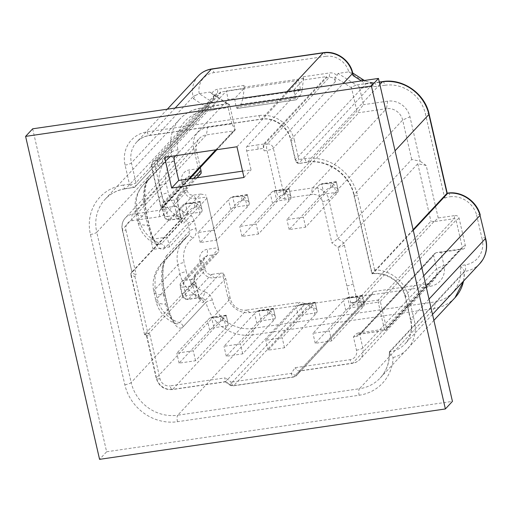 <?xml version="1.0" encoding="UTF-8"?>
<svg xmlns="http://www.w3.org/2000/svg" width="512" height="512" viewBox="0 0 512 512"><rect width="100%" height="100%" fill="white"/><g stroke="black" fill="none" stroke-linecap="round" stroke-linejoin="round"><path stroke-width="0.38" stroke-dasharray="2.56 1.92" d="M199.488 202.003L200.109 201.446C200.589 201.843 199.168 202.554 195.846 203.565L185.51 203.571L183.878 204.275A70.08 16.384 -12.9 0 0 181.344 206.611L150.765 239.43L167.206 237.037L199.488 202.003L183.878 204.275M196.608 206.886L194.976 207.123C191.462 208.333 188.992 210.163 187.578 212.608L186.163 214.24A70.08 16.384 -12.9 0 0 183.629 216.57L153.043 249.395L169.491 247.002L201.773 211.968L202.182 210.483L200.109 201.446L202.182 210.483C202.054 208.237 200.198 207.034 196.608 206.886L195.846 203.565M200.09 201.446L185.466 203.578L187.578 212.608M169.491 247.002L167.206 237.037M153.043 249.395L150.765 239.43M246.675 195.13L247.302 194.566C247.782 194.97 246.362 195.68 243.04 196.691L232.698 196.698L231.072 197.402A70.08 16.384 -12.9 0 0 228.538 199.731L197.952 232.557L214.394 230.163L246.675 195.13L231.072 197.402M243.802 200.013L242.17 200.25C238.65 201.459 236.186 203.29 234.765 205.734L233.35 207.366A70.08 16.384 -12.9 0 0 230.816 209.696L200.237 242.522L216.678 240.122L248.96 205.088L249.37 203.603L247.302 194.566L249.37 203.603C249.242 201.357 247.386 200.16 243.802 200.013L243.04 196.691M247.283 194.573L232.653 196.704L234.765 205.734M216.678 240.122L214.394 230.163M200.237 242.522L197.952 232.557M288.442 189.043L289.062 188.486C289.542 188.883 288.122 189.594 284.8 190.605L274.464 190.611L272.832 191.315A70.08 16.384 -12.9 0 0 270.298 193.651L239.718 226.47L256.16 224.077L288.442 189.043L272.832 191.315M285.562 193.926L283.93 194.163C280.416 195.373 277.946 197.203 276.531 199.648L275.117 201.28A70.08 16.384 -12.9 0 0 272.582 203.61L241.997 236.435L258.438 234.042L290.72 199.008L291.136 197.523L289.062 188.486L291.136 197.523C291.008 195.277 289.152 194.074 285.562 193.926L284.8 190.605M274.413 190.618L276.531 199.648M258.438 234.042L256.16 224.077M241.997 236.435L239.718 226.47M335.629 182.17L336.256 181.606C336.736 182.01 335.315 182.72 331.994 183.731L321.651 183.738L320.026 184.442A70.08 16.384 -12.9 0 0 317.491 186.771L286.906 219.597L303.347 217.203L335.629 182.17L320.026 184.442M332.749 187.053L331.117 187.29C327.603 188.499 325.139 190.33 323.718 192.774L322.304 194.406A70.08 16.384 -12.9 0 0 319.77 196.736L289.19 229.562L305.632 227.162L337.914 192.128L338.323 190.65L336.256 181.606L338.323 190.65C338.195 188.403 336.339 187.2 332.749 187.053L331.994 183.731M336.237 181.613L321.606 183.744L323.718 192.774M305.632 227.162L303.347 217.203M289.19 229.562L286.906 219.597M225.536 315.744L226.163 315.187C226.643 315.584 225.222 316.294 221.901 317.306L211.558 317.312L209.933 318.016A70.08 16.384 -12.9 0 0 207.398 320.352L176.813 353.171L193.254 350.778L225.536 315.744L209.933 318.016M222.662 320.627L221.03 320.864C217.51 322.074 215.046 323.904 213.626 326.349L212.211 327.981A70.08 16.384 -12.9 0 0 209.677 330.31L179.098 363.136L195.539 360.742L227.821 325.709L228.23 324.224L226.163 315.187L228.23 324.224C228.102 321.978 226.246 320.774 222.662 320.627L221.901 317.306M226.144 315.187L211.514 317.318L213.626 326.349M195.539 360.742L193.254 350.778M179.098 363.136L176.813 353.171M272.73 308.87L273.35 308.307C273.83 308.71 272.41 309.421 269.088 310.432L258.746 310.438L257.12 311.142A70.08 16.384 -12.9 0 0 254.586 313.472L224.006 346.298L240.448 343.904L272.73 308.87L257.12 311.142M269.85 313.754L268.218 313.99C264.698 315.2 262.234 317.03 260.819 319.475L259.405 321.107A70.08 16.384 -12.9 0 0 256.87 323.437L226.285 356.262L242.726 353.862L275.008 318.829L275.418 317.344L273.35 308.307L275.418 317.344C275.296 315.098 273.44 313.901 269.85 313.754L269.088 310.432M273.331 308.314L258.701 310.445L260.819 319.475M242.726 353.862L240.448 343.904M226.285 356.262L224.006 346.298M314.49 302.784L315.117 302.227C315.597 302.624 314.176 303.334 310.854 304.346L300.512 304.352L298.886 305.056A70.08 16.384 -12.9 0 0 296.352 307.392L265.766 340.211L282.208 337.818L314.49 302.784L298.886 305.056M311.61 307.667L309.978 307.904C306.464 309.114 304 310.944 302.579 313.389L301.165 315.021A70.08 16.384 -12.9 0 0 298.63 317.35L268.051 350.176L284.493 347.782L316.774 312.749L317.184 311.264L315.117 302.227L317.184 311.264C317.056 309.018 315.2 307.814 311.61 307.667L310.854 304.346M315.098 302.227L300.467 304.358L302.579 313.389M284.493 347.782L282.208 337.818M268.051 350.176L265.766 340.211M361.683 295.91L362.304 295.347C362.784 295.75 361.363 296.461 358.042 297.472L347.699 297.478L346.074 298.182A70.08 16.384 -12.9 0 0 343.539 300.518L312.954 333.338L329.395 330.944L361.683 295.91L346.074 298.182M358.803 300.794L357.171 301.03C353.651 302.24 351.187 304.07 349.773 306.515L348.352 308.147A70.08 16.384 -12.9 0 0 345.818 310.477L315.238 343.302L331.68 340.902L363.962 305.869L364.371 304.39L362.304 295.347L364.371 304.39C364.25 302.144 362.387 300.941 358.803 300.794L358.042 297.472M362.285 295.354L347.654 297.485L349.773 306.515M331.68 340.902L329.395 330.944M315.238 343.302L312.954 333.338M252.826 328.429A35.04 32.205 43 0 1 212.333 300.013A10.509 9.664 43 0 0 204.922 291.923C204.096 294.906 203.213 296.998 202.285 298.202L179.462 322.694A28.128 8.922 -98.3 0 1 175.853 323.686A28.128 8.922 -98.3 0 1 175.846 323.68A28.128 8.922 -98.3 0 1 165.798 304.141A5.254 1.229 167.1 0 1 167.424 304.646A5.254 1.229 167.1 0 1 167.232 305.101A32.813 10.406 -98.3 0 0 183.168 326.739L205.99 302.246A40.294 37.037 -137 0 0 252.557 334.925L177.747 415.213L359.43 388.742L434.24 308.454L252.557 334.925A5.254 1.664 81.7 0 0 252.826 328.429L434.509 301.958A5.254 1.664 81.7 0 1 434.24 308.454A40.294 37.037 -137 0 0 454.976 297.734M463.533 281.101A40.294 37.037 -137 0 0 464.256 271.482L389.446 351.77L389.542 353.344A5.254 1.67 -98.4 0 1 390.131 351.667L464.941 271.379L464.256 271.482L464.435 270.867L460.134 265.638A35.04 32.205 43 0 1 434.509 301.958M429.011 299.098L410.362 319.36M485.363 238.624C485.926 237.754 484.762 237.53 481.869 237.965A23.654 21.741 43 0 1 479.654 255.546A23.654 21.741 43 0 1 465.197 264.89L460.134 265.638M389.267 352.378L389.446 351.77L390.131 351.667A28.909 26.573 -137 0 0 404.934 343.987A28.909 26.573 -137 0 0 410.554 318.912L405.229 295.667L423.686 275.853M480.038 215.379C480.602 214.509 479.443 214.285 476.55 214.72L481.869 237.965M413.114 229.69L372.154 273.651L354.086 194.771L395.046 150.81M446.963 193.363L444.71 198.118L425.376 113.69A5.254 1.229 -12.9 0 1 429.088 114.029M372.115 84.07L370.886 85.907L298.707 163.379C297.683 163.2 297.523 162.202 298.227 160.397L298.803 159.526L294.432 140.429A5.254 1.229 167.1 0 1 290.72 140.09A5.254 1.229 167.1 0 1 290.912 139.635L295.462 159.507A5.254 1.229 -12.9 0 0 295.27 159.962A5.254 1.229 -12.9 0 0 298.227 160.397M370.886 85.907L373.914 83.027A5.254 1.664 -98.3 0 1 374.272 82.816A5.254 1.664 -98.3 0 1 374.298 82.81A5.254 1.664 -98.3 0 1 376.467 86.496L373.165 86.438L359.693 88.403C359.104 86.381 357.958 85.254 356.256 85.024L351.386 87.187L356.896 111.264L357.875 112.122L358.918 112.685L386.464 108.672L312.595 187.949A5.254 1.664 81.7 0 0 312.326 194.445L284.781 198.458A5.254 1.664 -98.3 0 1 285.056 191.962L358.918 112.685M373.178 82.765L371.251 82.778A5.254 1.664 -98.3 0 1 373.165 86.438M372.806 82.669L356.128 84.979L371.181 82.739L360.717 79.507L348.832 71.859L338.144 73.414L356.058 84.947M372.096 84.064L373.152 82.746M379.347 82.24L373.914 83.027L372.538 82.662M372.288 83.366L365.939 83.866L364.288 80.493M372.845 82.675C368.179 81.99 365.184 81.152 363.846 80.166L360.717 79.507M338.144 73.414L337.011 75.437L334.925 77.197L351.027 87.565L356.141 84.979M351.027 87.565L351.386 87.187M227.955 103.718L229.357 105.293L213.248 94.925L213.766 99.27L151.661 165.926L161.357 208.269A1.754 1.613 43 0 1 160.09 210.17L233.958 130.886L206.419 134.899A14.016 12.883 -137 0 0 199.206 138.63A14.016 12.883 -137 0 0 196.307 150.099L193.728 148.294A19.27 17.715 43 0 1 207.629 127.398L231.885 123.859L235.238 129.984L229.709 104.915L227.987 103.706L228.154 107.571L214.682 109.53L212.691 105.83L209.325 107.11L206.451 107.104L135.974 182.746L131.418 162.867L193.056 96.717L193.53 98.784L195.533 95.424L199.206 93.658L209.894 92.096L211.853 93.67A8.762 8.051 43 0 1 217.734 89.242L244.045 85.408L244.422 87.066L242.854 98.726L302.048 90.099L303.616 78.445L303.238 76.781L303.104 80.032L326.534 76.621L326.483 77.702L329.363 77.28A5.254 4.832 43 0 1 335.437 81.542L334.925 77.197M303.238 76.781L329.542 72.954A8.762 8.051 43 0 1 337.011 75.437M359.693 88.403L363.424 104.698L357.875 112.122M286.963 91.757L261.555 119.027A5.254 1.664 -98.3 0 1 261.171 119.251A5.254 1.664 -98.3 0 1 259.002 115.565L147.194 131.853A30.662 28.179 -137 0 0 125.075 165.101L129.446 184.198L130.419 184.851C131.699 186.368 133.107 187.174 134.656 187.277L209.062 107.046A5.254 1.664 -98.3 0 1 209.446 106.829A5.254 1.664 -98.3 0 1 209.478 106.822A5.254 1.664 -98.3 0 1 211.616 110.515L203.194 111.744A5.254 1.664 -98.3 0 0 201.024 108.058A5.254 1.664 -98.3 0 0 200.646 108.275L209.478 106.822M227.949 103.712L209.99 106.643M214.682 109.53L211.616 110.515M231.885 123.859L228.154 107.571M233.958 130.886L235.014 130.259L216.909 149.69M438.214 217.984L426.189 165.472L417.766 163.738L343.898 243.014L338.022 247.309L350.72 302.739C352.646 304.41 354.797 305.242 357.178 305.235L378.202 302.17A1.754 0.557 -98.3 0 1 378.291 300.006L454.042 218.707L455.072 215.533L438.214 217.984L434.227 221.594L454.042 218.707A1.754 1.613 43 0 1 456.064 220.128L462.24 247.11A1.754 1.613 43 0 1 460.979 249.011L436.237 252.614L440.986 252.326L443.981 265.402A19.27 17.715 43 0 1 430.074 286.304L370.074 295.046L372.32 294.144L296.557 375.45A5.254 4.832 43 0 1 293.856 376.851L233.818 385.6A5.254 1.664 -98.3 0 1 233.434 385.818A5.254 1.664 -98.3 0 1 231.264 382.131L291.302 373.382C293.997 375.123 295.898 375.622 297.005 374.88L372.538 293.818L373.555 291.571L299.238 371.078L352.333 363.347A5.254 1.664 -98.3 0 1 350.163 359.661A8.762 8.051 -137 0 0 356.48 350.163L353.485 337.082L359.277 334.086A1.754 0.557 -98.3 0 1 359.149 334.163A1.754 0.557 -98.3 0 1 358.426 332.934C356.186 333.6 354.541 334.982 353.485 337.082A5.254 1.229 -12.9 0 0 359.834 334.848L433.702 255.571L436.698 268.646A14.016 12.883 43 0 1 433.798 280.122A14.016 12.883 43 0 1 426.586 283.846L373.555 291.571M436.237 252.614L434.381 253.798L433.702 255.571M434.227 221.594L430.931 221.229L357.062 300.506L343.898 243.014L337.824 238.752L331.949 243.046L322.445 201.549A8.762 8.051 -137 0 0 312.326 194.445M417.766 163.738L430.931 221.229M209.344 107.085L206.822 109.824M227.866 103.667L212.691 105.83C213.971 104.32 213.44 102.816 211.098 101.306L199.206 93.658M229.357 105.293L229.709 104.915M186.861 213.05A10.509 9.664 43 0 1 194.272 221.139L196 228.685A5.254 1.229 -12.9 0 0 189.651 230.918L187.923 223.373L165.101 247.866A5.254 4.832 43 0 0 161.395 243.821A31.533 28.986 43 0 1 139.072 219.526A31.533 7.373 167.1 0 0 137.926 222.253L135.84 213.12A31.533 7.373 -12.9 0 0 145.638 216.134L147.725 225.267A5.254 1.229 167.1 0 1 149.363 225.773C150.611 231.136 152.096 235.597 153.811 239.142L156.128 243.104L157.805 244.819L151.392 236.64L147.725 225.267A31.533 7.373 167.1 0 1 137.926 222.253A31.533 31.533 0 0 0 157.792 244.813L161.395 243.821L184.218 219.328C185.152 218.125 186.029 216.032 186.861 213.05A26.278 24.154 43 0 1 168.237 192.8L166.15 183.667A5.254 1.229 167.1 0 0 159.802 185.901L161.894 195.034L139.072 219.526L136.979 210.394A31.533 7.373 -12.9 0 0 135.84 213.12A31.533 31.533 0 0 1 143.507 184.582L166.33 160.09A31.533 28.986 43 0 0 159.802 185.901L136.979 210.394A31.533 28.986 43 0 1 143.507 184.582A31.533 28.986 43 0 1 147.085 181.376L169.907 156.883A5.254 2.042 53.3 0 1 170.016 156.787L170.502 156.346A5.254 4.832 43 0 1 169.907 156.883A31.533 28.986 43 0 0 166.33 160.09L170.016 156.787A5.254 2.042 53.3 0 1 174.566 159.482A10.509 9.664 43 0 0 177.933 149.811A35.04 32.205 43 0 1 203.194 111.744M163.699 295.008L162.669 289.734C160.595 275.379 161.421 265.549 165.146 260.25L187.968 235.757A5.254 2.042 -126.7 0 1 188.077 235.654A5.254 2.042 -126.7 0 1 192.634 238.355A26.278 24.154 43 0 0 184.211 262.534A5.254 1.229 -12.9 0 0 177.869 264.768L155.046 289.267L155.078 275.558L161.574 263.456L165.146 260.25A5.254 4.832 -137 0 0 165.747 259.712A5.254 4.832 -137 0 0 166.829 255.411L189.651 230.918A5.254 4.832 43 0 1 188.57 235.219A5.254 4.832 43 0 1 187.968 235.757A31.533 28.986 43 0 0 184.39 238.963L188.57 235.219L165.747 259.712L164.659 261.811C163.437 266.093 162.874 270.022 162.963 273.606C162.854 280.666 163.642 287.968 165.331 295.514A5.254 1.229 -12.9 0 0 163.699 295.008L165.792 304.141A31.533 7.373 -12.9 0 1 155.994 301.126L153.901 291.994A31.533 7.373 -12.9 0 0 163.699 295.008M302.048 90.099A17.517 5.555 -98.3 0 1 300.077 95.686L296.243 99.802A1.754 0.557 -98.3 0 1 296.115 99.872A1.754 0.557 -98.3 0 1 295.347 98.406L293.818 89.99L303.104 80.032M242.854 98.726L240.883 104.314L236.928 108.499L296.115 99.872M296.243 99.802L237.056 108.422L236.154 107.034L234.63 98.618L243.91 88.653L244.045 85.408M159.821 216.666A5.254 1.664 -98.3 0 1 160.09 210.17L132.55 214.182A14.016 12.883 -137 0 0 125.338 217.907A14.016 12.883 -137 0 0 122.438 229.382A5.254 1.229 -12.9 0 0 122.246 229.837A5.254 1.229 -12.9 0 0 125.958 230.176A8.762 8.051 -137 0 1 132.282 220.678L159.821 216.666C163.731 215.686 165.414 213.152 164.877 209.062L155.181 166.72L158.054 166.304L157.485 163.814L162.829 163.034A3.501 1.114 -98.3 0 1 163.008 158.701L157.67 159.482L220.48 92.07L243.91 88.653M242.554 171.149L251.059 169.914L246.688 150.816A3.501 1.114 -98.3 0 1 246.867 146.483L300.397 89.037L293.818 89.99M300.397 89.037L298.822 80.378L226.477 90.918L228.051 99.578L234.63 98.618M175.77 155.686L228.051 99.578M164.621 157.306L226.477 90.918M264.109 150.854L266.989 150.432A5.254 1.664 -98.3 0 1 267.258 143.936L264.378 144.358A5.254 1.664 -98.3 0 0 264.109 150.854L263.539 148.358A3.501 1.114 -98.3 0 1 263.718 144.032L326.534 76.621M264.378 144.358L326.483 77.702M200.294 167.52L196.307 150.099L122.438 229.382L131.974 272.288L122.246 229.837C121.325 225.254 122.355 221.28 125.338 217.907L199.206 138.63M144.563 334.598L130.707 274.189L132.141 271.718C131.642 272.755 132.973 273.709 136.134 274.579L134.867 276.48C131.712 275.603 130.381 274.65 130.874 273.619L179.834 221.075L181.216 218.995L181.261 218.035L176.941 215.706L175.539 216.723A5.254 1.664 81.7 0 0 177.312 219.014A5.254 1.664 81.7 0 0 177.696 218.797L200.749 194.054L193.35 195.13C190.285 195.27 188.262 193.85 187.277 190.867L185.28 182.15L162.227 206.893L163.315 202.592L166.016 201.19L175.059 199.872L198.118 175.13L189.075 176.448A5.254 4.832 -137 0 0 186.368 177.85A5.254 4.832 -137 0 0 185.28 182.15L181.76 181.35L183.757 190.074A10.509 9.664 43 0 0 195.904 198.598L206.592 197.037L218.189 247.68L207.501 249.242A10.509 9.664 43 0 0 199.917 260.64L201.914 269.357A10.509 9.664 43 0 0 214.061 277.882L223.104 276.563L223.456 273.222L225.683 278.374L230.342 298.714L156.474 377.99A14.016 12.883 -137 0 0 172.672 389.357A5.254 1.664 -98.3 0 1 172.288 389.574A5.254 1.664 -98.3 0 1 170.118 385.888L225.19 377.869C224.717 380.941 224.89 382.195 225.696 381.632L299.565 302.355L305.523 303.584L310.035 303.795L370.074 295.046L293.856 376.851A5.254 1.664 -98.3 0 1 293.472 377.069A5.254 1.664 -98.3 0 1 291.302 373.382L295.091 367.686L350.163 359.661M134.867 276.48L147.802 332.96C145.21 334.547 144.192 334.97 144.755 334.227L194.08 281.523A10.509 3.334 -98.3 0 1 195.366 273.702L218.426 248.96L206.592 197.037M144.544 334.566L130.874 273.619M147.802 332.96L149.83 334.381C147.232 335.968 146.221 336.39 146.778 335.648L146.586 336.019L144.557 334.598M32.659 128.806L106.624 451.763L99.565 459.341M106.624 451.763L452.435 401.382M411.693 159.475L402.656 120.038A14.016 12.883 -137 0 0 386.464 108.672L387.674 101.165A19.27 17.715 43 0 1 409.946 116.794L420.115 161.21L411.693 159.475L337.824 238.752L328.787 199.315A14.016 12.883 -137 0 0 312.595 187.949L285.056 191.962A1.754 1.613 43 0 1 283.027 190.541L356.896 111.264M132.141 271.718L181.216 218.995A10.509 3.334 -98.3 0 1 180.307 215.885L178.31 207.168A10.509 3.334 -98.3 0 1 178.854 194.176L193.67 178.272M144.755 334.227L146.778 335.648L195.712 283.13L193.715 281.677M223.456 273.222L220.55 273.101L211.507 274.419A5.254 4.832 43 0 1 205.434 270.15L182.381 294.899A5.254 1.229 -12.9 0 0 182.189 295.354A5.254 1.229 -12.9 0 0 185.901 295.693L183.904 286.976L192.947 285.658L192.819 285.018L195.712 283.13M225.696 381.632L172.672 389.357L246.541 310.08A14.016 12.883 43 0 1 230.342 298.714L227.763 296.909A19.27 17.715 43 0 0 250.035 312.538L310.035 303.795L233.818 385.6A5.254 4.832 43 0 1 229.99 384.646L225.696 381.632L225.222 381.798L229.658 384.915L229.99 384.646L305.523 303.584M201.914 269.357L205.434 270.15L203.443 261.434L204.525 257.139L207.232 255.738L214.63 254.656L217.613 252.966L194.278 278.003A5.254 4.832 -137 0 0 195.366 273.702M213.766 99.27A5.254 4.832 43 0 1 214.854 94.97A5.254 4.832 43 0 1 217.555 93.574L220.435 93.152L158.33 159.808L155.45 160.224A5.254 1.664 -98.3 0 0 155.181 166.72A5.254 1.229 167.1 0 1 151.469 166.381A5.254 1.229 167.1 0 1 151.661 165.926L152.742 161.626L155.45 160.224L217.555 93.574L217.734 89.242M193.53 98.784L206.451 107.104C206.566 103.981 208.115 102.048 211.098 101.306M129.446 184.198L123.283 185.094A5.254 1.664 81.7 0 0 125.453 188.781L134.618 187.322L125.837 188.563L200.646 108.275A40.294 37.037 43 0 0 179.91 118.995C185.594 112.998 192.634 109.35 201.024 108.058L209.446 106.829M192.819 285.018L191.034 284.371C193.83 282.758 194.848 281.811 194.08 281.523L194.381 281.734L194.688 277.434L194.278 278.003A5.254 4.832 -137 0 1 191.578 279.398L214.63 254.656M250.035 312.538L246.541 310.08L299.565 302.355M220.55 273.101L197.498 297.843A5.254 1.664 -98.3 0 1 197.114 298.061A5.254 1.664 -98.3 0 1 194.944 294.374L192.947 285.658C195.866 285.312 197.037 285.574 196.474 286.451L195.878 283.008A10.509 3.334 -98.3 0 0 196.474 286.451L198.47 295.174A10.509 3.334 -98.3 0 0 203.571 302.106L225.683 278.374M218.189 247.68L218.925 251.027L217.613 252.966M218.925 251.027L218.426 248.96M200.749 194.054L206.106 195.059M206.822 198.317L183.77 223.059A10.509 3.334 -98.3 0 1 180.115 220.55L180 219.162L175.539 216.723M200.8 173.76L198.118 175.13M356.48 350.163A5.254 1.229 -12.9 0 0 362.829 347.93A14.016 12.883 43 0 1 359.93 359.398A14.016 12.883 43 0 1 352.717 363.13L299.686 370.854C298.592 371.462 297.062 370.406 295.091 367.686M158.054 166.304A5.254 1.664 -98.3 0 1 158.33 159.808M220.48 92.07L220.435 93.152M157.67 159.482A3.501 1.114 81.7 0 0 157.485 163.814M433.741 221.811L359.091 301.926A1.754 1.613 43 0 1 357.062 300.506A5.254 1.229 167.1 0 1 350.72 302.739L357.267 303.066L357.178 305.235M244 177.485L251.059 169.914M236.966 146.765L298.822 80.378M303.616 78.445L244.422 87.066M352.736 73.03A5.254 1.229 -12.9 0 0 352.077 72.621L352.73 73.005M352.992 74.163L352.077 72.621L348.832 71.859M147.194 131.853A5.254 1.664 81.7 0 0 149.363 135.539L261.171 119.251C273.523 116.96 288.192 127.098 290.72 140.09L295.27 159.962A5.254 5.254 0 0 0 298.195 163.565L307.52 162.093C327.61 158.624 349.933 174.291 354.086 194.771A5.254 1.229 167.1 0 0 353.894 195.226L371.898 273.83M148.768 176.538A32.813 10.406 -98.3 0 0 147.078 217.094A5.254 1.229 -12.9 0 0 147.27 216.64A5.254 1.229 -12.9 0 0 145.638 216.134L144.602 210.867C142.534 196.512 143.36 186.682 147.085 181.376A5.254 4.832 -137 0 0 147.68 180.845A5.254 4.832 -137 0 0 148.768 176.538L171.59 152.045M211.853 93.67L213.248 94.925M209.894 92.096L227.808 103.629M426.189 165.472L420.115 161.21M455.072 215.533A3.501 3.219 43 0 1 459.117 218.374L465.299 245.357A3.501 3.219 43 0 1 462.771 249.152L440.986 252.326M223.104 276.563L227.763 296.909M181.76 181.35A10.509 9.664 43 0 1 189.344 169.952L198.387 168.634L200.691 173.837M193.728 148.294L198.387 168.634M387.674 101.165L363.424 104.698M405.037 296.115L405.229 295.667C404.659 296.538 405.824 296.762 408.723 296.339A34.163 31.398 -137 0 0 394.157 276.128A34.163 31.398 -137 0 0 374.618 269.843L372.154 273.651A28.909 26.573 -137 0 1 372.979 273.542A5.254 1.632 83.4 0 1 372.582 273.766C379.578 273.011 386.246 274.739 392.595 278.95C398.822 283.347 402.97 289.082 405.043 296.141M410.554 318.912C409.984 319.782 411.149 320.006 414.048 319.584L408.723 296.339M123.283 185.094A45.549 41.869 -137 0 0 90.419 234.496L124.838 384.768A45.549 41.869 -137 0 0 177.472 421.709L359.162 395.238A45.549 41.869 -137 0 0 393.114 357.504L389.542 353.344M200.07 214.176L197.786 204.211M186.163 214.24L201.773 211.968M194.976 207.123L194.214 203.802M183.629 216.57L181.344 206.611M247.258 207.302L244.979 197.338M233.35 207.366L248.96 205.088M242.17 200.25L241.408 196.928M230.816 209.696L228.538 199.731M289.024 201.216L286.739 191.251M275.117 201.28L290.72 199.008M283.93 194.163L283.168 190.842M272.582 203.61L270.298 193.651M336.211 194.342L333.933 184.378M322.304 194.406L337.914 192.128M331.117 187.29L330.362 183.968M319.77 196.736L317.491 186.771M226.118 327.917L223.84 317.952M212.211 327.981L227.821 325.709M221.03 320.864L220.269 317.542M209.677 330.31L207.398 320.352M273.312 321.043L271.027 311.078M259.405 321.107L275.008 318.829M268.218 313.99L267.456 310.669M256.87 323.437L254.586 313.472M315.072 314.957L312.794 304.992M301.165 315.021L316.774 312.749M309.978 307.904L309.222 304.582M298.63 317.35L296.352 307.392M362.259 308.083L359.981 298.118M348.352 308.147L363.962 305.869M357.171 301.03L356.41 297.709M345.818 310.477L343.539 300.518M212.333 300.013A5.254 1.229 -12.9 0 0 205.99 302.246A5.254 4.832 43 0 0 202.285 298.202A31.533 28.986 43 0 1 179.962 273.901A5.254 1.229 167.1 0 1 186.304 271.667L184.211 262.534M166.829 255.411A32.813 10.406 -98.3 0 0 165.139 295.968A5.254 1.229 -12.9 0 0 165.331 295.514L167.424 304.646C168.698 310.086 170.202 314.592 171.942 318.157L174.246 322.048L175.846 323.68A31.533 31.533 0 0 1 155.994 301.126A31.533 7.373 -12.9 0 1 157.139 298.394L179.962 273.901L177.869 264.768A31.533 28.986 43 0 1 184.39 238.963L161.568 263.456A31.533 31.533 0 0 0 153.901 291.994A31.533 7.373 -12.9 0 1 155.046 289.267L157.139 298.394A31.533 28.986 43 0 0 179.462 322.694A5.254 4.832 43 0 1 183.168 326.739M204.922 291.923A26.278 24.154 43 0 1 186.304 271.667M124.838 384.768A5.254 1.229 -12.9 0 0 131.181 382.534L96.762 232.262L171.571 151.974A5.254 4.832 43 0 1 170.502 156.346L147.68 180.845L146.592 182.938C145.376 187.219 144.806 191.149 144.896 194.733C144.787 201.798 145.581 209.101 147.27 216.64L149.363 225.773A5.254 1.229 167.1 0 1 149.171 226.227L147.078 217.094M165.101 247.866A32.813 10.406 -98.3 0 1 149.171 226.227M165.139 295.968L167.232 305.101M177.472 421.709A5.254 1.664 -98.3 0 1 177.747 415.213A40.294 37.037 -137 0 1 131.181 382.534L205.99 302.246M196 228.685A10.509 9.664 43 0 1 192.634 238.355M359.162 395.238A5.254 1.664 -98.3 0 1 359.43 388.742A40.294 37.037 -137 0 0 380.166 378.022A40.294 37.037 -137 0 0 389.446 351.77M479.744 263.699A28.909 26.573 -137 0 1 464.941 271.379A5.254 1.67 81.6 0 0 465.197 264.89M413.254 230.304L372.973 273.536A28.909 26.573 -137 0 1 392.934 278.682A28.909 26.573 -137 0 1 405.229 295.667M448.096 193.043L448.179 193.037A5.254 1.632 -96.6 0 1 450.195 196.742A23.654 21.741 43 0 1 476.55 214.72M379.853 84.461L307.52 162.093A5.254 1.664 81.7 0 1 307.136 162.31C326.97 158.758 349.818 174.669 353.894 195.226A5.254 1.229 167.1 0 0 357.606 195.571A45.549 41.869 -137 0 0 304.966 158.624L298.803 159.526M382.714 81.587A5.254 1.664 -98.3 0 1 384.883 85.267L376.467 86.496M335.437 81.542L273.331 148.198A5.254 1.229 -12.9 0 1 266.989 150.432L276.685 192.774A5.254 1.229 -12.9 0 0 283.027 190.541L273.331 148.198A5.254 4.832 -137 0 0 267.258 143.936L329.363 77.28L329.542 72.954M194.272 221.139A5.254 1.229 -12.9 0 0 187.923 223.373A5.254 4.832 43 0 0 184.218 219.328A31.533 28.986 43 0 1 161.894 195.034A5.254 1.229 -12.9 0 1 168.237 192.8M171.584 152.013C172.717 151.046 174.835 150.31 177.933 149.811M132.282 220.678A5.254 1.664 -98.3 0 1 132.55 214.182L206.419 134.899L207.629 127.398M433.798 280.122L359.93 359.398C357.875 361.562 355.341 362.88 352.333 363.347A5.254 1.664 -98.3 0 0 352.717 363.13L426.586 283.846L430.074 286.304M465.299 245.357L462.24 247.11L386.496 328.41L380.314 301.427A1.754 0.41 -12.9 0 1 378.202 302.17L384.378 329.152A1.754 0.41 -12.9 0 0 386.496 328.41A1.754 1.613 43 0 1 385.229 330.31L359.277 334.086A7.008 1.638 -12.9 0 0 361.094 332.954A1.754 1.613 -137 0 0 359.834 334.848L362.829 347.93L436.698 268.646L443.981 265.402M164.877 209.062A5.254 1.229 167.1 0 1 161.165 208.723A5.254 1.229 167.1 0 1 161.357 208.269L188.621 179.008M215.782 149.856L235.226 128.992M459.117 218.374L456.064 220.128L380.314 301.427L378.291 300.006L357.267 303.066A7.008 1.638 167.1 0 0 359.091 301.926M361.363 80.915L365.939 83.866L295.462 159.507A5.254 4.832 -137 0 0 298.707 163.379M175.155 108.045L149.747 135.322A25.402 23.347 -137 0 0 136.672 142.08C140.013 138.522 144.243 136.346 149.363 135.539A5.254 1.664 81.7 0 0 149.747 135.322L261.555 119.027A25.402 23.347 43 0 1 290.912 139.635L343.142 83.571M295.347 98.406L236.154 107.034M240.883 104.314L300.077 95.686M462.771 249.152L460.979 249.011L385.229 330.31A1.754 0.557 81.7 0 1 385.101 330.381A1.754 0.557 81.7 0 1 384.378 329.152L358.426 332.934M299.686 370.854L297.005 374.88A5.254 4.832 43 0 1 296.557 375.45A5.254 5.254 0 0 1 293.472 377.069L233.434 385.818A5.254 5.254 0 0 1 229.658 384.915L231.264 382.131L225.19 377.869M149.83 334.381L160 378.784A8.762 8.051 -137 0 0 170.118 385.888M125.958 230.176L136.134 274.579M162.829 163.034L174.342 161.357M246.688 150.816L263.539 148.358M276.685 192.774A7.008 6.438 -137 0 0 284.781 198.458M344.371 245.075A5.254 1.229 -12.9 0 1 338.022 247.309L331.949 243.046M322.445 201.549A5.254 1.229 -12.9 0 0 328.787 199.315L402.656 120.038L409.946 116.794M258.195 149.139A3.501 1.114 -98.3 0 1 258.374 144.806L246.867 146.483M160 378.784A5.254 1.229 167.1 0 1 156.288 378.445A5.254 1.229 167.1 0 1 156.474 377.99L146.778 335.648M176.941 215.706L174.79 206.374A5.254 1.229 167.1 0 1 178.502 206.714C178.368 206.413 177.574 202.477 177.958 198.88L178.17 197.907L177.766 198.477A5.254 4.832 -137 0 1 175.059 199.872A5.254 1.664 -98.3 0 0 174.79 206.374L165.747 207.686A5.254 1.664 -98.3 0 1 166.016 201.19L189.075 176.448L189.344 169.952M181.267 218.035L180.499 215.43A5.254 1.229 167.1 0 0 176.787 215.091L167.744 216.403L165.747 207.686A5.254 1.229 167.1 0 1 162.035 207.347A5.254 1.229 167.1 0 1 162.227 206.893L164.224 215.61A5.254 1.229 -12.9 0 0 164.032 216.064A5.254 1.229 -12.9 0 0 167.744 216.403A5.254 1.664 81.7 0 0 169.914 220.09A5.254 1.664 81.7 0 0 170.298 219.872C167.232 220.013 165.21 218.592 164.224 215.61L187.277 190.867L183.757 190.074M195.904 198.598L193.35 195.13L170.298 219.872L177.696 218.797A5.254 4.832 43 0 1 183.77 223.059M191.034 284.371A5.254 1.664 -98.3 0 1 191.578 279.398L184.179 280.48L207.232 255.738L207.501 249.242M199.917 260.64L203.443 261.434L180.384 286.176L182.381 294.899C183.366 297.882 185.395 299.302 188.454 299.162A5.254 1.664 81.7 0 1 188.07 299.379A5.254 1.664 81.7 0 1 185.901 295.693L194.944 294.374A5.254 1.229 167.1 0 1 198.656 294.714A5.254 1.229 167.1 0 1 198.47 295.174M204.525 257.133L181.472 281.875A5.254 4.832 43 0 0 180.384 286.176A5.254 1.229 -12.9 0 0 180.192 286.637A5.254 1.229 -12.9 0 0 183.904 286.976A5.254 1.664 -98.3 0 1 184.179 280.48A5.254 4.832 43 0 0 181.472 281.875A5.254 5.254 0 0 0 180.192 286.637L182.189 295.354A5.254 5.254 0 0 0 188.07 299.379L197.114 298.061L200.23 298.957L198.656 294.714L196.659 285.997M203.571 302.106A5.254 4.832 43 0 0 197.498 297.843L188.454 299.162L211.507 274.419L214.061 277.882M125.075 165.101A5.254 1.229 -12.9 0 0 131.418 162.867A25.402 23.347 -137 0 1 136.672 142.08L167.322 109.19M134.656 187.277A5.254 4.832 -137 0 0 134.886 187.053A5.254 4.832 -137 0 0 135.974 182.746A5.254 1.229 167.1 0 1 130.419 184.851M195.533 95.424A5.254 1.229 -12.9 0 0 193.056 96.717A25.402 23.347 43 0 1 198.31 75.93M180.307 215.885A5.254 1.229 167.1 0 0 180.499 215.43L178.502 206.714A5.254 1.229 167.1 0 1 178.31 207.168M197.05 177.779L177.766 198.477A5.254 4.832 -137 0 0 178.854 194.176M263.718 144.032L258.374 144.806M174.522 157.024L163.008 158.701M323.571 52.659A5.254 1.664 -98.3 0 1 325.741 56.346L213.933 72.634A5.254 1.664 -98.3 0 0 211.763 68.947M199.226 93.651A20.147 18.522 43 0 1 213.933 72.634M294.432 140.429A30.662 28.179 -137 0 0 259.002 115.565M325.741 56.346A20.147 18.522 43 0 1 348.813 71.859M393.114 357.504A34.163 31.398 -137 0 0 414.048 319.584M374.618 269.843L357.606 195.571M90.419 234.496A5.254 1.229 -12.9 0 0 96.762 232.262A40.294 37.037 -137 0 1 105.101 199.283C110.509 193.555 117.293 190.054 125.453 188.781A5.254 1.664 81.7 0 0 125.837 188.563A40.294 37.037 -137 0 0 105.101 199.283L179.91 118.995A40.294 37.037 43 0 0 171.571 151.974M346.867 285.926A5.254 1.229 -12.9 0 0 353.21 283.693M361.094 332.954L435.75 252.832M166.15 183.667A26.278 24.154 43 0 1 174.573 159.475M304.966 158.624A5.254 1.664 81.7 0 0 307.136 162.31L298.362 163.59M384.883 85.267A35.04 32.205 43 0 1 425.376 113.69M372.013 273.536A5.254 1.632 83.4 0 0 372.582 273.766L371.923 273.85M444.71 198.118A23.654 21.741 43 0 1 450.195 196.742M274.419 190.618L289.043 188.486M433.882 320.371L380.166 378.022C386.56 371.014 389.587 362.464 389.261 352.378M463.674 280.947L464.442 270.867M432.512 314.387L404.934 343.987C410.931 337.274 412.742 329.075 410.368 319.392M379.309 82.08L374.298 82.81M209.056 107.424L210.099 106.586M214.854 94.97L152.749 161.626A5.254 5.254 0 0 0 151.469 166.381L161.165 208.723L160.992 209.702L189.747 178.848M130.797 273.722L132.058 271.821M146.56 335.987L156.288 378.445C158.848 386.285 164.186 389.997 172.288 389.574L225.382 381.843M186.368 177.85L163.315 202.592A5.254 5.254 0 0 0 162.035 207.347L164.032 216.064A5.254 5.254 0 0 0 169.914 220.09L177.312 219.014C179.578 219.277 180.614 219.571 180.422 219.91L180 219.162M358.496 334.349L385.101 330.381A1.754 1.754 0 0 0 386.131 329.843L461.882 248.544M358.47 334.349L360.192 333.414L434.381 253.798M134.618 187.315A5.254 5.254 0 0 0 134.886 187.053L208.563 107.974M196.141 282.925L194.304 281.594M181.158 219.091L179.942 220.934M374.272 82.816L372.755 82.669M405.03 296.096L410.355 319.341"/><path stroke-width="0.77" d="M485.542 238.138C487.629 245.978 486.682 253.21 482.701 259.84L479.744 263.699A28.909 26.573 -137 0 0 482.611 259.962A28.909 26.573 -137 0 0 485.363 238.624L429.011 299.098M423.686 275.853L480.038 215.379L485.555 238.176M413.254 230.304L447.782 193.248A28.909 26.573 -137 0 1 480.038 215.379L485.562 238.195M480.218 214.893C476.659 201.21 461.85 191.123 448.179 193.03A5.254 1.632 -96.6 0 0 447.782 193.248A28.909 26.573 -137 0 0 446.963 193.363L413.114 229.69M395.046 150.81L428.896 114.483L446.963 193.363L448.179 193.037M364.288 80.493L363.846 80.166L364.39 80.474M175.77 155.686L174.522 157.024A3.501 1.114 81.7 0 0 174.342 161.357L178.714 180.454L242.554 171.149M171.654 188.026L164.621 157.306L236.966 146.765L244 177.485L171.654 188.026L178.714 180.454M371.411 85.997L25.6 136.384L99.565 459.341L445.382 408.96L371.411 85.997L378.47 78.426L32.659 128.806L25.6 136.384M378.47 78.426L452.435 401.382L445.382 408.96M193.67 178.272L200.966 170.445L200.294 167.52M200.966 170.445C201.338 172.493 201.248 173.619 200.691 173.837M197.05 177.779L200.8 173.76M352.992 74.163L353.018 75.546L352.544 73.485A5.254 1.229 -12.9 0 0 352.736 73.03C350.131 60.186 336.205 50.47 323.571 52.659L211.763 68.947C206.419 69.779 201.933 72.102 198.31 75.93A25.402 23.347 43 0 1 211.379 69.171A5.254 1.664 -98.3 0 1 211.763 68.947M433.882 320.371L454.976 297.734A40.294 37.037 -137 0 0 463.533 281.101M379.347 82.24L382.33 81.805A40.294 37.037 -137 0 1 428.896 114.483A5.254 1.229 -12.9 0 0 429.088 114.029C424.941 93.613 402.784 78.118 382.714 81.587L379.309 82.08M382.714 81.587A5.254 1.664 -98.3 0 0 382.33 81.805L379.853 84.461M188.621 179.008L215.782 149.856M361.363 80.915L353.018 75.546M343.142 83.571L352.544 73.485A25.402 23.347 43 0 0 323.187 52.883L211.379 69.171L175.155 108.045M286.963 91.757L323.187 52.883A5.254 1.664 -98.3 0 1 323.571 52.659M454.976 297.734L463.674 280.947M479.744 263.699L432.512 314.387M447.213 193.165L429.088 114.029M189.747 178.848L216.909 149.69M167.322 109.19L198.31 75.93M352.736 73.03L353.011 74.227M352.73 73.005L363.853 80.166"/></g></svg>
